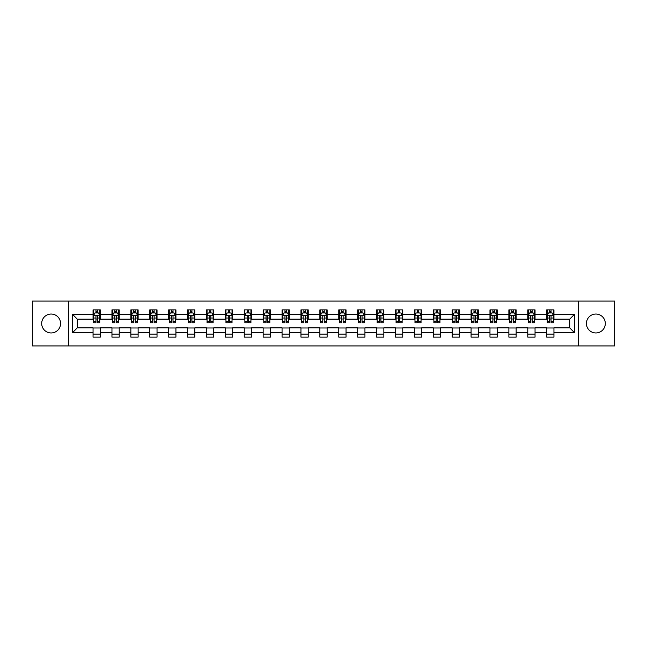 <?xml version="1.0" encoding="UTF-8"?>
<svg xmlns="http://www.w3.org/2000/svg" width="647" height="647" viewBox="0 0 647 647"><rect width="100%" height="100%" fill="white"/><g stroke="black" fill="none" stroke-linecap="round" stroke-linejoin="round"><path stroke-width="0.97" d="M595.871 314.046A9.454 9.454 0 0 0 586.417 323.5A9.454 9.454 0 0 0 595.871 332.954A9.454 9.454 0 0 0 605.317 323.5A9.454 9.454 0 0 0 595.871 314.046M51.129 314.046A9.454 9.454 0 0 0 41.683 323.5A9.454 9.454 0 0 0 51.129 332.954A9.454 9.454 0 0 0 60.583 323.5A9.454 9.454 0 0 0 51.129 314.046M578.547 345.919L614.65 345.919L614.65 301.081L578.547 301.081L578.547 345.919L68.453 345.919L68.453 301.081L32.35 301.081L32.35 345.919L68.453 345.919M578.547 301.081L68.453 301.081M553.945 314.288L553.945 309.873L546.683 309.873L546.683 314.288L535.045 314.288L535.045 309.873L527.774 309.873L527.774 314.288L516.144 314.288L516.144 309.873L508.874 309.873L508.874 314.288L497.244 314.288L497.244 309.873L489.973 309.873L489.973 314.288L478.343 314.288L478.343 309.873L471.073 309.873L471.073 314.288L459.443 314.288L459.443 309.873L452.172 309.873L452.172 314.288L440.542 314.288L440.542 309.873L433.272 309.873L433.272 314.288L421.642 314.288L421.642 309.873L414.371 309.873L414.371 314.288L402.741 314.288L402.741 309.873L395.471 309.873L395.471 314.288L383.841 314.288L383.841 309.873L376.57 309.873L376.57 314.288L364.94 314.288L364.94 309.873L357.67 309.873L357.67 314.288L346.04 314.288L346.04 309.873L338.769 309.873L338.769 314.288L327.131 314.288L327.131 309.873L319.869 309.873L319.869 314.288L308.231 314.288L308.231 309.873L300.96 309.873L300.96 314.288L289.33 314.288L289.33 309.873L282.06 309.873L282.06 314.288L270.43 314.288L270.43 309.873L263.159 309.873L263.159 314.288L251.529 314.288L251.529 309.873L244.259 309.873L244.259 314.288L232.629 314.288L232.629 309.873L225.358 309.873L225.358 314.288L213.728 314.288L213.728 309.873L206.458 309.873L206.458 314.288L194.828 314.288L194.828 309.873L187.557 309.873L187.557 314.288L175.927 314.288L175.927 309.873L168.657 309.873L168.657 314.288L157.027 314.288L157.027 309.873L149.756 309.873L149.756 314.288L138.126 314.288L138.126 309.873L130.856 309.873L130.856 314.288L119.226 314.288L119.226 309.873L111.955 309.873L111.955 314.288L100.317 314.288L100.317 309.873L93.055 309.873L93.055 314.288L72.456 314.288L72.456 332.712L77.3 327.859L93.055 327.859L93.055 337.127L100.317 337.127L100.317 327.859L111.955 327.859L111.955 337.127L119.226 337.127L119.226 327.859L130.856 327.859L130.856 337.127L138.126 337.127L138.126 327.859L149.756 327.859L149.756 337.127L157.027 337.127L157.027 327.859L168.657 327.859L168.657 337.127L175.927 337.127L175.927 327.859L187.557 327.859L187.557 337.127L194.828 337.127L194.828 327.859L206.458 327.859L206.458 337.127L213.728 337.127L213.728 327.859L225.358 327.859L225.358 337.127L232.629 337.127L232.629 327.859L244.259 327.859L244.259 337.127L251.529 337.127L251.529 327.859L263.159 327.859L263.159 337.127L270.43 337.127L270.43 327.859L282.06 327.859L282.06 337.127L289.33 337.127L289.33 327.859L300.96 327.859L300.96 337.127L308.231 337.127L308.231 327.859L319.869 327.859L319.869 337.127L327.131 337.127L327.131 327.859L338.769 327.859L338.769 337.127L346.04 337.127L346.04 327.859L357.67 327.859L357.67 337.127L364.94 337.127L364.94 327.859L376.57 327.859L376.57 337.127L383.841 337.127L383.841 327.859L395.471 327.859L395.471 337.127L402.741 337.127L402.741 327.859L414.371 327.859L414.371 337.127L421.642 337.127L421.642 327.859L433.272 327.859L433.272 337.127L440.542 337.127L440.542 327.859L452.172 327.859L452.172 337.127L459.443 337.127L459.443 327.859L471.073 327.859L471.073 337.127L478.343 337.127L478.343 327.859L489.973 327.859L489.973 337.127L497.244 337.127L497.244 327.859L508.874 327.859L508.874 337.127L516.144 337.127L516.144 327.859L527.774 327.859L527.774 337.127L535.045 337.127L535.045 327.859L546.683 327.859L546.683 337.127L553.945 337.127L553.945 327.859L569.7 327.859L569.7 319.141L553.945 319.141L553.945 314.288L574.544 314.288L574.544 332.712L553.945 332.712M546.683 332.712L535.045 332.712M527.774 332.712L516.144 332.712M508.874 332.712L497.244 332.712M489.973 332.712L478.343 332.712M471.073 332.712L459.443 332.712M452.172 332.712L440.542 332.712M433.272 332.712L421.642 332.712M414.371 332.712L402.741 332.712M395.471 332.712L383.841 332.712M376.57 332.712L364.94 332.712M357.67 332.712L346.04 332.712M338.769 332.712L327.131 332.712M319.869 332.712L308.231 332.712M300.96 332.712L289.33 332.712M282.06 332.712L270.43 332.712M263.159 332.712L251.529 332.712M244.259 332.712L232.629 332.712M225.358 332.712L213.728 332.712M206.458 332.712L194.828 332.712M187.557 332.712L175.927 332.712M168.657 332.712L157.027 332.712M149.756 332.712L138.126 332.712M130.856 332.712L119.226 332.712M111.955 332.712L100.317 332.712M93.055 332.712L72.456 332.712M546.683 314.288L546.683 319.141L535.045 319.141L535.045 314.288M527.774 314.288L527.774 319.141L516.144 319.141L516.144 314.288M508.874 314.288L508.874 319.141L497.244 319.141L497.244 314.288M489.973 314.288L489.973 319.141L478.343 319.141L478.343 314.288M471.073 314.288L471.073 319.141L459.443 319.141L459.443 314.288M452.172 314.288L452.172 319.141L440.542 319.141L440.542 314.288M433.272 314.288L433.272 319.141L421.642 319.141L421.642 314.288M414.371 314.288L414.371 319.141L402.741 319.141L402.741 314.288M395.471 314.288L395.471 319.141L383.841 319.141L383.841 314.288M376.57 314.288L376.57 319.141L364.94 319.141L364.94 314.288M357.67 314.288L357.67 319.141L346.04 319.141L346.04 314.288M338.769 314.288L338.769 319.141L327.131 319.141L327.131 314.288M319.869 314.288L319.869 319.141L308.231 319.141L308.231 314.288M300.96 314.288L300.96 319.141L289.33 319.141L289.33 314.288M282.06 314.288L282.06 319.141L270.43 319.141L270.43 314.288M263.159 314.288L263.159 319.141L251.529 319.141L251.529 314.288M244.259 314.288L244.259 319.141L232.629 319.141L232.629 314.288M225.358 314.288L225.358 319.141L213.728 319.141L213.728 314.288M206.458 314.288L206.458 319.141L194.828 319.141L194.828 314.288M187.557 314.288L187.557 319.141L175.927 319.141L175.927 314.288M168.657 314.288L168.657 319.141L157.027 319.141L157.027 314.288M149.756 314.288L149.756 319.141L138.126 319.141L138.126 314.288M130.856 314.288L130.856 319.141L119.226 319.141L119.226 314.288M111.955 314.288L111.955 319.141L100.317 319.141L100.317 314.288M93.055 314.288L93.055 319.141L77.3 319.141L72.456 314.288M77.3 319.141L77.3 327.859M574.544 332.712L569.7 327.859M569.7 319.141L574.544 314.288M93.055 312.897L93.661 312.897M95.958 312.897L97.414 312.897M99.719 312.897L100.317 312.897M93.055 319.02L93.661 319.02M95.958 319.02L97.414 319.02M99.719 319.02L100.317 319.02M93.055 327.98L100.317 327.98M93.055 334.103L100.317 334.103M111.955 327.98L119.226 327.98M111.955 334.103L119.226 334.103M111.955 312.897L112.562 312.897M114.859 312.897L116.314 312.897M118.619 312.897L119.226 312.897M111.955 319.02L112.562 319.02M114.859 319.02L116.314 319.02M118.619 319.02L119.226 319.02M130.856 327.98L138.126 327.98M130.856 334.103L138.126 334.103M130.856 312.897L131.462 312.897M133.759 312.897L135.215 312.897M137.52 312.897L138.126 312.897M130.856 319.02L131.462 319.02M133.759 319.02L135.215 319.02M137.52 319.02L138.126 319.02M149.756 327.98L157.027 327.98M149.756 334.103L157.027 334.103M149.756 312.897L150.363 312.897M152.66 312.897L154.115 312.897M156.42 312.897L157.027 312.897M149.756 319.02L150.363 319.02M152.66 319.02L154.115 319.02M156.42 319.02L157.027 319.02M168.657 327.98L175.927 327.98M168.657 334.103L175.927 334.103M168.657 312.897L169.263 312.897M171.56 312.897L173.016 312.897M175.321 312.897L175.927 312.897M168.657 319.02L169.263 319.02M171.56 319.02L173.016 319.02M175.321 319.02L175.927 319.02M187.557 327.98L194.828 327.98M187.557 334.103L194.828 334.103M187.557 312.897L188.164 312.897M190.469 312.897L191.916 312.897M194.221 312.897L194.828 312.897M187.557 319.02L188.164 319.02M190.469 319.02L191.916 319.02M194.221 319.02L194.828 319.02M206.458 327.98L213.728 327.98M206.458 334.103L213.728 334.103M206.458 312.897L207.064 312.897M209.369 312.897L210.817 312.897M213.122 312.897L213.728 312.897M206.458 319.02L207.064 319.02M209.369 319.02L210.817 319.02M213.122 319.02L213.728 319.02M225.358 327.98L232.629 327.98M225.358 334.103L232.629 334.103M225.358 312.897L225.965 312.897M228.27 312.897L229.717 312.897M232.022 312.897L232.629 312.897M225.358 319.02L225.965 319.02M228.27 319.02L229.717 319.02M232.022 319.02L232.629 319.02M244.259 327.98L251.529 327.98M244.259 334.103L251.529 334.103M244.259 312.897L244.865 312.897M247.17 312.897L248.626 312.897M250.923 312.897L251.529 312.897M244.259 319.02L244.865 319.02M247.17 319.02L248.626 319.02M250.923 319.02L251.529 319.02M263.159 327.98L270.43 327.98M263.159 334.103L270.43 334.103M263.159 312.897L263.766 312.897M266.071 312.897L267.526 312.897M269.823 312.897L270.43 312.897M263.159 319.02L263.766 319.02M266.071 319.02L267.526 319.02M269.823 319.02L270.43 319.02M282.06 327.98L289.33 327.98M282.06 334.103L289.33 334.103M282.06 312.897L282.666 312.897M284.971 312.897L286.427 312.897M288.724 312.897L289.33 312.897M282.06 319.02L282.666 319.02M284.971 319.02L286.427 319.02M288.724 319.02L289.33 319.02M300.96 327.98L308.231 327.98M300.96 334.103L308.231 334.103M300.96 312.897L301.567 312.897M303.872 312.897L305.327 312.897M307.624 312.897L308.231 312.897M300.96 319.02L301.567 319.02M303.872 319.02L305.327 319.02M307.624 319.02L308.231 319.02M319.869 327.98L327.131 327.98M319.869 334.103L327.131 334.103M319.869 312.897L320.467 312.897M322.772 312.897L324.228 312.897M326.533 312.897L327.131 312.897M319.869 319.02L320.467 319.02M322.772 319.02L324.228 319.02M326.533 319.02L327.131 319.02M338.769 327.98L346.04 327.98M338.769 334.103L346.04 334.103M338.769 312.897L339.376 312.897M341.673 312.897L343.128 312.897M345.433 312.897L346.04 312.897M338.769 319.02L339.376 319.02M341.673 319.02L343.128 319.02M345.433 319.02L346.04 319.02M357.67 327.98L364.94 327.98M357.67 334.103L364.94 334.103M357.67 312.897L358.276 312.897M360.573 312.897L362.029 312.897M364.334 312.897L364.94 312.897M357.67 319.02L358.276 319.02M360.573 319.02L362.029 319.02M364.334 319.02L364.94 319.02M376.57 327.98L383.841 327.98M376.57 334.103L383.841 334.103M376.57 312.897L377.177 312.897M379.474 312.897L380.929 312.897M383.234 312.897L383.841 312.897M376.57 319.02L377.177 319.02M379.474 319.02L380.929 319.02M383.234 319.02L383.841 319.02M395.471 327.98L402.741 327.98M395.471 334.103L402.741 334.103M395.471 312.897L396.077 312.897M398.374 312.897L399.83 312.897M402.135 312.897L402.741 312.897M395.471 319.02L396.077 319.02M398.374 319.02L399.83 319.02M402.135 319.02L402.741 319.02M414.371 327.98L421.642 327.98M414.371 334.103L421.642 334.103M414.371 312.897L414.978 312.897M417.283 312.897L418.73 312.897M421.035 312.897L421.642 312.897M414.371 319.02L414.978 319.02M417.283 319.02L418.73 319.02M421.035 319.02L421.642 319.02M433.272 327.98L440.542 327.98M433.272 334.103L440.542 334.103M433.272 312.897L433.878 312.897M436.183 312.897L437.631 312.897M439.936 312.897L440.542 312.897M433.272 319.02L433.878 319.02M436.183 319.02L437.631 319.02M439.936 319.02L440.542 319.02M452.172 327.98L459.443 327.98M452.172 334.103L459.443 334.103M452.172 312.897L452.779 312.897M455.084 312.897L456.531 312.897M458.836 312.897L459.443 312.897M452.172 319.02L452.779 319.02M455.084 319.02L456.531 319.02M458.836 319.02L459.443 319.02M471.073 327.98L478.343 327.98M471.073 334.103L478.343 334.103M471.073 312.897L471.679 312.897M473.984 312.897L475.44 312.897M477.737 312.897L478.343 312.897M471.073 319.02L471.679 319.02M473.984 319.02L475.44 319.02M477.737 319.02L478.343 319.02M489.973 327.98L497.244 327.98M489.973 334.103L497.244 334.103M489.973 312.897L490.58 312.897M492.885 312.897L494.34 312.897M496.637 312.897L497.244 312.897M489.973 319.02L490.58 319.02M492.885 319.02L494.34 319.02M496.637 319.02L497.244 319.02M508.874 327.98L516.144 327.98M508.874 334.103L516.144 334.103M508.874 312.897L509.48 312.897M511.785 312.897L513.241 312.897M515.538 312.897L516.144 312.897M508.874 319.02L509.48 319.02M511.785 319.02L513.241 319.02M515.538 319.02L516.144 319.02M527.774 327.98L535.045 327.98M527.774 334.103L535.045 334.103M527.774 312.897L528.381 312.897M530.686 312.897L532.141 312.897M534.438 312.897L535.045 312.897M527.774 319.02L528.381 319.02M530.686 319.02L532.141 319.02M534.438 319.02L535.045 319.02M546.683 327.98L553.945 327.98M546.683 334.103L553.945 334.103M546.683 312.897L547.281 312.897M549.586 312.897L551.042 312.897M553.339 312.897L553.945 312.897M546.683 319.02L547.281 319.02M549.586 319.02L551.042 319.02M553.339 319.02L553.945 319.02M97.414 311.442L95.958 311.442M99.719 321.252L97.414 321.252L97.414 322.772L99.719 322.772L99.719 315.38L98.506 312.962L94.866 312.962L93.661 315.38L93.661 322.772L95.958 322.772L95.958 321.252L93.661 321.252M93.661 315.38L93.661 309.873M99.719 315.38L99.719 309.873M95.958 312.962L95.958 309.873M97.414 309.873L97.414 312.962M97.414 321.252L97.414 316.294C96.929 315.356 96.443 315.356 95.958 316.294L95.958 321.252M116.314 311.442L114.859 311.442M118.619 321.252L116.314 321.252L116.314 322.772L118.619 322.772L118.619 315.38L117.406 312.962L113.767 312.962L112.562 315.38L112.562 322.772L114.859 322.772L114.859 321.252L112.562 321.252M112.562 315.38L112.562 309.873M118.619 315.38L118.619 309.873M114.859 312.962L114.859 309.873M116.314 309.873L116.314 312.962M116.314 321.252L116.314 316.294C115.829 315.356 115.344 315.356 114.859 316.294L114.859 321.252M135.215 311.442L133.759 311.442M137.52 321.252L135.215 321.252L135.215 322.772L137.52 322.772L137.52 315.38L136.307 312.962L132.667 312.962L131.462 315.38L131.462 322.772L133.759 322.772L133.759 321.252L131.462 321.252M131.462 315.38L131.462 309.873M137.52 315.38L137.52 309.873M133.759 312.962L133.759 309.873M135.215 309.873L135.215 312.962M135.215 321.252L135.215 316.294C134.73 315.356 134.244 315.356 133.759 316.294L133.759 321.252M154.115 311.442L152.66 311.442M156.42 321.252L154.115 321.252L154.115 322.772L156.42 322.772L156.42 315.38L155.207 312.962L151.576 312.962L150.363 315.38L150.363 322.772L152.66 322.772L152.66 321.252L150.363 321.252M150.363 315.38L150.363 309.873M156.42 315.38L156.42 309.873M152.66 312.962L152.66 309.873M154.115 309.873L154.115 312.962M154.115 321.252L154.115 316.294C153.63 315.356 153.145 315.356 152.66 316.294L152.66 321.252M173.016 311.442L171.56 311.442M175.321 321.252L173.016 321.252L173.016 322.772L175.321 322.772L175.321 315.38L174.108 312.962L170.476 312.962L169.263 315.38L169.263 322.772L171.56 322.772L171.56 321.252L169.263 321.252M169.263 315.38L169.263 309.873M175.321 315.38L175.321 309.873M171.56 312.962L171.56 309.873M173.016 309.873L173.016 312.962M173.016 321.252L173.016 316.294C172.531 315.356 172.045 315.356 171.56 316.294L171.56 321.252M191.916 311.442L190.469 311.442M194.221 321.252L191.916 321.252L191.916 322.772L194.221 322.772L194.221 315.38L193.008 312.962L189.377 312.962L188.164 315.38L188.164 322.772L190.469 322.772L190.469 321.252L188.164 321.252M188.164 315.38L188.164 309.873M194.221 315.38L194.221 309.873M190.469 312.962L190.469 309.873M191.916 309.873L191.916 312.962M191.916 321.252L191.916 316.294C191.431 315.356 190.954 315.356 190.469 316.294L190.469 321.252M210.817 311.442L209.369 311.442M213.122 321.252L210.817 321.252L210.817 322.772L213.122 322.772L213.122 315.38L211.909 312.962L208.277 312.962L207.064 315.38L207.064 322.772L209.369 322.772L209.369 321.252L207.064 321.252M207.064 315.38L207.064 309.873M213.122 315.38L213.122 309.873M209.369 312.962L209.369 309.873M210.817 309.873L210.817 312.962M210.817 321.252L210.817 316.294C210.34 315.356 209.854 315.356 209.369 316.294L209.369 321.252M229.717 311.442L228.27 311.442M232.022 321.252L229.717 321.252L229.717 322.772L232.022 322.772L232.022 315.38L230.809 312.962L227.178 312.962L225.965 315.38L225.965 322.772L228.27 322.772L228.27 321.252L225.965 321.252M225.965 315.38L225.965 309.873M232.022 315.38L232.022 309.873M228.27 312.962L228.27 309.873M229.717 309.873L229.717 312.962M229.717 321.252L229.717 316.294C229.24 315.356 228.755 315.356 228.27 316.294L228.27 321.252M248.626 311.442L247.17 311.442M250.923 321.252L248.626 321.252L248.626 322.772L250.923 322.772L250.923 315.38L249.71 312.962L246.078 312.962L244.865 315.38L244.865 322.772L247.17 322.772L247.17 321.252L244.865 321.252M244.865 315.38L244.865 309.873M250.923 315.38L250.923 309.873M247.17 312.962L247.17 309.873M248.626 309.873L248.626 312.962M248.626 321.252L248.626 316.294C248.141 315.356 247.655 315.356 247.17 316.294L247.17 321.252M267.526 311.442L266.071 311.442M269.823 321.252L267.526 321.252L267.526 322.772L269.823 322.772L269.823 315.38L268.61 312.962L264.979 312.962L263.766 315.38L263.766 322.772L266.071 322.772L266.071 321.252L263.766 321.252M263.766 315.38L263.766 309.873M269.823 315.38L269.823 309.873M266.071 312.962L266.071 309.873M267.526 309.873L267.526 312.962M267.526 321.252L267.526 316.294C267.041 315.356 266.556 315.356 266.071 316.294L266.071 321.252M286.427 311.442L284.971 311.442M288.724 321.252L286.427 321.252L286.427 322.772L288.724 322.772L288.724 315.38L287.519 312.962L283.879 312.962L282.666 315.38L282.666 322.772L284.971 322.772L284.971 321.252L282.666 321.252M282.666 315.38L282.666 309.873M288.724 315.38L288.724 309.873M284.971 312.962L284.971 309.873M286.427 309.873L286.427 312.962M286.427 321.252L286.427 316.294C285.942 315.356 285.456 315.356 284.971 316.294L284.971 321.252M305.327 311.442L303.872 311.442M307.624 321.252L305.327 321.252L305.327 322.772L307.624 322.772L307.624 315.38L306.419 312.962L302.78 312.962L301.567 315.38L301.567 322.772L303.872 322.772L303.872 321.252L301.567 321.252M301.567 315.38L301.567 309.873M307.624 315.38L307.624 309.873M303.872 312.962L303.872 309.873M305.327 309.873L305.327 312.962M305.327 321.252L305.327 316.294C304.842 315.356 304.357 315.356 303.872 316.294L303.872 321.252M324.228 311.442L322.772 311.442M326.533 321.252L324.228 321.252L324.228 322.772L326.533 322.772L326.533 315.38L325.32 312.962L321.68 312.962L320.467 315.38L320.467 322.772L322.772 322.772L322.772 321.252L320.467 321.252M320.467 315.38L320.467 309.873M326.533 315.38L326.533 309.873M322.772 312.962L322.772 309.873M324.228 309.873L324.228 312.962M324.228 321.252L324.228 316.294C323.743 315.356 323.257 315.356 322.772 316.294L322.772 321.252M343.128 311.442L341.673 311.442M345.433 321.252L343.128 321.252L343.128 322.772L345.433 322.772L345.433 315.38L344.22 312.962L340.581 312.962L339.376 315.38L339.376 322.772L341.673 322.772L341.673 321.252L339.376 321.252M339.376 315.38L339.376 309.873M345.433 315.38L345.433 309.873M341.673 312.962L341.673 309.873M343.128 309.873L343.128 312.962M343.128 321.252L343.128 316.294C342.643 315.356 342.158 315.356 341.673 316.294L341.673 321.252M362.029 311.442L360.573 311.442M364.334 321.252L362.029 321.252L362.029 322.772L364.334 322.772L364.334 315.38L363.121 312.962L359.481 312.962L358.276 315.38L358.276 322.772L360.573 322.772L360.573 321.252L358.276 321.252M358.276 315.38L358.276 309.873M364.334 315.38L364.334 309.873M360.573 312.962L360.573 309.873M362.029 309.873L362.029 312.962M362.029 321.252L362.029 316.294C361.544 315.356 361.058 315.356 360.573 316.294L360.573 321.252M380.929 311.442L379.474 311.442M383.234 321.252L380.929 321.252L380.929 322.772L383.234 322.772L383.234 315.38L382.021 312.962L378.39 312.962L377.177 315.38L377.177 322.772L379.474 322.772L379.474 321.252L377.177 321.252M377.177 315.38L377.177 309.873M383.234 315.38L383.234 309.873M379.474 312.962L379.474 309.873M380.929 309.873L380.929 312.962M380.929 321.252L380.929 316.294C380.444 315.356 379.959 315.356 379.474 316.294L379.474 321.252M399.83 311.442L398.374 311.442M402.135 321.252L399.83 321.252L399.83 322.772L402.135 322.772L402.135 315.38L400.922 312.962L397.29 312.962L396.077 315.38L396.077 322.772L398.374 322.772L398.374 321.252L396.077 321.252M396.077 315.38L396.077 309.873M402.135 315.38L402.135 309.873M398.374 312.962L398.374 309.873M399.83 309.873L399.83 312.962M399.83 321.252L399.83 316.294C399.345 315.356 398.859 315.356 398.374 316.294L398.374 321.252M418.73 311.442L417.283 311.442M421.035 321.252L418.73 321.252L418.73 322.772L421.035 322.772L421.035 315.38L419.822 312.962L416.191 312.962L414.978 315.38L414.978 322.772L417.283 322.772L417.283 321.252L414.978 321.252M414.978 315.38L414.978 309.873M421.035 315.38L421.035 309.873M417.283 312.962L417.283 309.873M418.73 309.873L418.73 312.962M418.73 321.252L418.73 316.294C418.245 315.356 417.768 315.356 417.283 316.294L417.283 321.252M437.631 311.442L436.183 311.442M439.936 321.252L437.631 321.252L437.631 322.772L439.936 322.772L439.936 315.38L438.723 312.962L435.091 312.962L433.878 315.38L433.878 322.772L436.183 322.772L436.183 321.252L433.878 321.252M433.878 315.38L433.878 309.873M439.936 315.38L439.936 309.873M436.183 312.962L436.183 309.873M437.631 309.873L437.631 312.962M437.631 321.252L437.631 316.294C437.154 315.356 436.668 315.356 436.183 316.294L436.183 321.252M456.531 311.442L455.084 311.442M458.836 321.252L456.531 321.252L456.531 322.772L458.836 322.772L458.836 315.38L457.623 312.962L453.992 312.962L452.779 315.38L452.779 322.772L455.084 322.772L455.084 321.252L452.779 321.252M452.779 315.38L452.779 309.873M458.836 315.38L458.836 309.873M455.084 312.962L455.084 309.873M456.531 309.873L456.531 312.962M456.531 321.252L456.531 316.294C456.054 315.356 455.569 315.356 455.084 316.294L455.084 321.252M475.44 311.442L473.984 311.442M477.737 321.252L475.44 321.252L475.44 322.772L477.737 322.772L477.737 315.38L476.524 312.962L472.892 312.962L471.679 315.38L471.679 322.772L473.984 322.772L473.984 321.252L471.679 321.252M471.679 315.38L471.679 309.873M477.737 315.38L477.737 309.873M473.984 312.962L473.984 309.873M475.44 309.873L475.44 312.962M475.44 321.252L475.44 316.294C474.955 315.356 474.469 315.356 473.984 316.294L473.984 321.252M494.34 311.442L492.885 311.442M496.637 321.252L494.34 321.252L494.34 322.772L496.637 322.772L496.637 315.38L495.424 312.962L491.793 312.962L490.58 315.38L490.58 322.772L492.885 322.772L492.885 321.252L490.58 321.252M490.58 315.38L490.58 309.873M496.637 315.38L496.637 309.873M492.885 312.962L492.885 309.873M494.34 309.873L494.34 312.962M494.34 321.252L494.34 316.294C493.855 315.356 493.37 315.356 492.885 316.294L492.885 321.252M513.241 311.442L511.785 311.442M515.538 321.252L513.241 321.252L513.241 322.772L515.538 322.772L515.538 315.38L514.333 312.962L510.693 312.962L509.48 315.38L509.48 322.772L511.785 322.772L511.785 321.252L509.48 321.252M509.48 315.38L509.48 309.873M515.538 315.38L515.538 309.873M511.785 312.962L511.785 309.873M513.241 309.873L513.241 312.962M513.241 321.252L513.241 316.294C512.756 315.356 512.27 315.356 511.785 316.294L511.785 321.252M532.141 311.442L530.686 311.442M534.438 321.252L532.141 321.252L532.141 322.772L534.438 322.772L534.438 315.38L533.233 312.962L529.594 312.962L528.381 315.38L528.381 322.772L530.686 322.772L530.686 321.252L528.381 321.252M528.381 315.38L528.381 309.873M534.438 315.38L534.438 309.873M530.686 312.962L530.686 309.873M532.141 309.873L532.141 312.962M532.141 321.252L532.141 316.294C531.656 315.356 531.171 315.356 530.686 316.294L530.686 321.252M551.042 311.442L549.586 311.442M553.339 321.252L551.042 321.252L551.042 322.772L553.339 322.772L553.339 315.38L552.134 312.962L548.494 312.962L547.281 315.38L547.281 322.772L549.586 322.772L549.586 321.252L547.281 321.252M547.281 315.38L547.281 309.873M553.339 315.38L553.339 309.873M549.586 312.962L549.586 309.873M551.042 309.873L551.042 312.962M551.042 321.252L551.042 316.294C550.557 315.356 550.071 315.356 549.586 316.294L549.586 321.252M99.687 315.324L93.686 315.324M93.661 313.108L94.794 313.108M98.579 313.108L99.719 313.108M95.958 318.009L93.661 318.009M99.719 318.009L97.414 318.009M97.414 312.218L95.958 312.218M118.587 315.324L112.586 315.324M112.562 313.108L113.694 313.108M117.479 313.108L118.619 313.108M114.859 318.009L112.562 318.009M118.619 318.009L116.314 318.009M116.314 312.218L114.859 312.218M137.487 315.324L131.487 315.324M131.462 313.108L132.603 313.108M136.38 313.108L137.52 313.108M133.759 318.009L131.462 318.009M137.52 318.009L135.215 318.009M135.215 312.218L133.759 312.218M156.388 315.324L150.395 315.324M150.363 313.108L151.503 313.108M155.28 313.108L156.42 313.108M152.66 318.009L150.363 318.009M156.42 318.009L154.115 318.009M154.115 312.218L152.66 312.218M175.288 315.324L169.296 315.324M169.263 313.108L170.404 313.108M174.18 313.108L175.321 313.108M171.56 318.009L169.263 318.009M175.321 318.009L173.016 318.009M173.016 312.218L171.56 312.218M194.189 315.324L188.196 315.324M188.164 313.108L189.304 313.108M193.081 313.108L194.221 313.108M190.469 318.009L188.164 318.009M194.221 318.009L191.916 318.009M191.916 312.218L190.469 312.218M213.089 315.324L207.097 315.324M207.064 313.108L208.205 313.108M211.981 313.108L213.122 313.108M209.369 318.009L207.064 318.009M213.122 318.009L210.817 318.009M210.817 312.218L209.369 312.218M231.99 315.324L225.997 315.324M225.965 313.108L227.105 313.108M230.882 313.108L232.022 313.108M228.27 318.009L225.965 318.009M232.022 318.009L229.717 318.009M229.717 312.218L228.27 312.218M250.89 315.324L244.898 315.324M244.865 313.108L246.006 313.108M249.782 313.108L250.923 313.108M247.17 318.009L244.865 318.009M250.923 318.009L248.626 318.009M248.626 312.218L247.17 312.218M269.799 315.324L263.798 315.324M263.766 313.108L264.906 313.108M268.683 313.108L269.823 313.108M266.071 318.009L263.766 318.009M269.823 318.009L267.526 318.009M267.526 312.218L266.071 312.218M288.699 315.324L282.699 315.324M282.666 313.108L283.807 313.108M287.591 313.108L288.724 313.108M284.971 318.009L282.666 318.009M288.724 318.009L286.427 318.009M286.427 312.218L284.971 312.218M307.6 315.324L301.599 315.324M301.567 313.108L302.707 313.108M306.492 313.108L307.624 313.108M303.872 318.009L301.567 318.009M307.624 318.009L305.327 318.009M305.327 312.218L303.872 312.218M326.5 315.324L320.5 315.324M320.467 313.108L321.608 313.108M325.392 313.108L326.533 313.108M322.772 318.009L320.467 318.009M326.533 318.009L324.228 318.009M324.228 312.218L322.772 312.218M345.401 315.324L339.4 315.324M339.376 313.108L340.508 313.108M344.293 313.108L345.433 313.108M341.673 318.009L339.376 318.009M345.433 318.009L343.128 318.009M343.128 312.218L341.673 312.218M364.301 315.324L358.301 315.324M358.276 313.108L359.408 313.108M363.193 313.108L364.334 313.108M360.573 318.009L358.276 318.009M364.334 318.009L362.029 318.009M362.029 312.218L360.573 312.218M383.202 315.324L377.201 315.324M377.177 313.108L378.317 313.108M382.094 313.108L383.234 313.108M379.474 318.009L377.177 318.009M383.234 318.009L380.929 318.009M380.929 312.218L379.474 312.218M402.102 315.324L396.11 315.324M396.077 313.108L397.218 313.108M400.994 313.108L402.135 313.108M398.374 318.009L396.077 318.009M402.135 318.009L399.83 318.009M399.83 312.218L398.374 312.218M421.003 315.324L415.01 315.324M414.978 313.108L416.118 313.108M419.895 313.108L421.035 313.108M417.283 318.009L414.978 318.009M421.035 318.009L418.73 318.009M418.73 312.218L417.283 312.218M439.903 315.324L433.911 315.324M433.878 313.108L435.019 313.108M438.795 313.108L439.936 313.108M436.183 318.009L433.878 318.009M439.936 318.009L437.631 318.009M437.631 312.218L436.183 312.218M458.804 315.324L452.811 315.324M452.779 313.108L453.919 313.108M457.696 313.108L458.836 313.108M455.084 318.009L452.779 318.009M458.836 318.009L456.531 318.009M456.531 312.218L455.084 312.218M477.704 315.324L471.712 315.324M471.679 313.108L472.82 313.108M476.596 313.108L477.737 313.108M473.984 318.009L471.679 318.009M477.737 318.009L475.44 318.009M475.44 312.218L473.984 312.218M496.605 315.324L490.612 315.324M490.58 313.108L491.72 313.108M495.497 313.108L496.637 313.108M492.885 318.009L490.58 318.009M496.637 318.009L494.34 318.009M494.34 312.218L492.885 312.218M515.513 315.324L509.512 315.324M509.48 313.108L510.62 313.108M514.397 313.108L515.538 313.108M511.785 318.009L509.48 318.009M515.538 318.009L513.241 318.009M513.241 312.218L511.785 312.218M534.414 315.324L528.413 315.324M528.381 313.108L529.521 313.108M533.306 313.108L534.438 313.108M530.686 318.009L528.381 318.009M534.438 318.009L532.141 318.009M532.141 312.218L530.686 312.218M553.314 315.324L547.313 315.324M547.281 313.108L548.421 313.108M552.206 313.108L553.339 313.108M549.586 318.009L547.281 318.009M553.339 318.009L551.042 318.009M551.042 312.218L549.586 312.218"/></g></svg>
